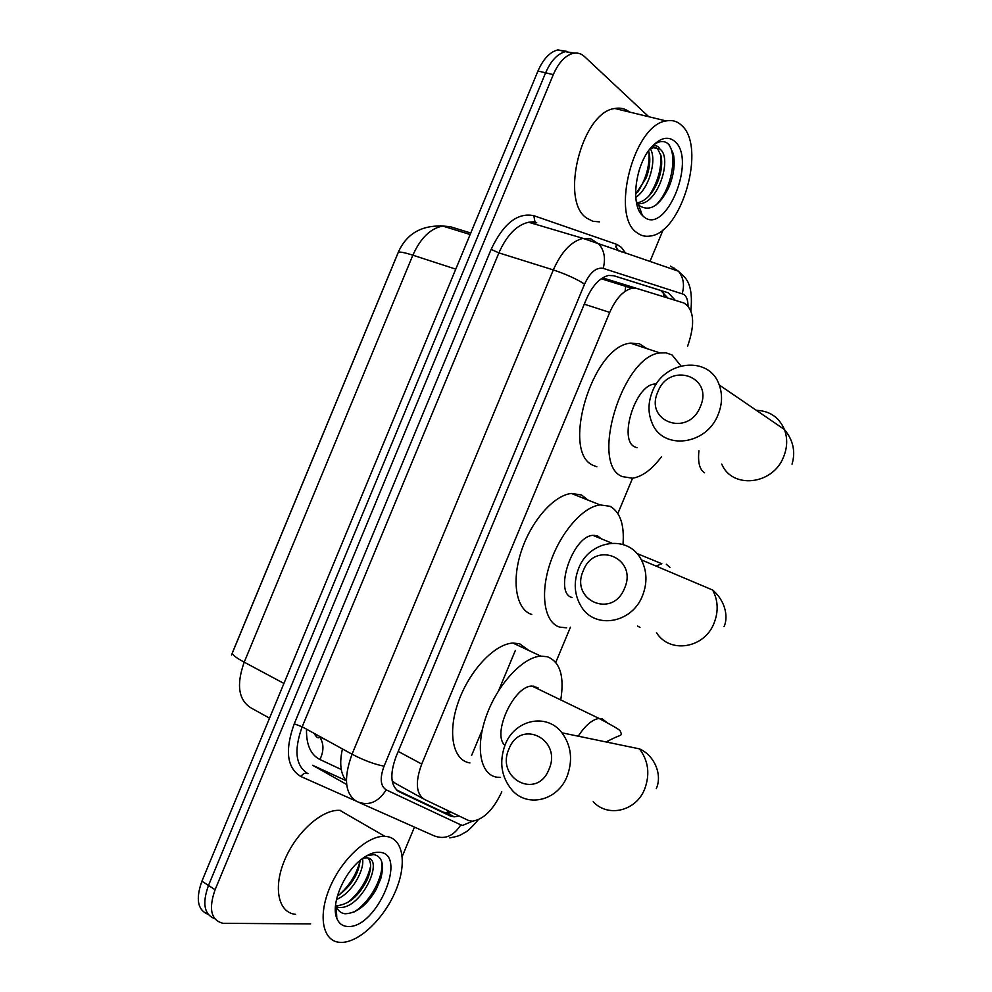 <?xml version="1.0" encoding="UTF-8"?>
<svg xmlns="http://www.w3.org/2000/svg" width="992" height="992" viewBox="0 0 992 992"><rect width="100%" height="100%" fill="white"/><g stroke="black" fill="none" stroke-linecap="round" stroke-linejoin="round"><path stroke-width="1.49" d="M687.543 346.394C695.367 323.938 694.152 309.467 683.885 302.994L637.075 288.536L631.941 288.288C623.323 290.47 615.92 298.505 609.733 312.393L421.724 764.063C415.127 782.056 416.008 793.823 424.365 799.378L468.236 820.359L472.192 821.215C483.538 819.578 493.396 809.782 501.778 791.839M231.52 655.018L399.032 250.579M392.138 780.729L395.399 783.37L423.386 798.833M683.885 302.994L605.38 278.702L601.946 278.318M555.768 662.383L570.437 627.204M617.855 513.484L632.561 478.218L622.406 476.619C589.558 464.913 621.972 356.215 659.978 352.954L665.93 352.805L672.105 354.987L680.896 365.887M310.657 923.899L223.039 923.316C211.023 920.241 208.382 909.044 215.09 889.725L553.3 74.623L545.612 72.813C550.882 60.81 557.479 53.754 565.44 51.621L574.566 53.122L565.44 51.621C557.479 53.754 550.882 60.81 545.612 72.813L208.481 885.447L545.612 72.813L537.962 71.015C543.219 59.049 549.816 52.018 557.789 49.91L566.916 51.386M214.681 918.666C204.141 914.488 202.07 903.414 208.481 885.447C202.07 903.414 204.141 914.488 214.681 918.666M208.159 914.376C197.619 910.148 195.536 899.087 201.909 881.194L537.962 71.015M675.329 300.34L668.298 292.838L613.862 275.739L608.555 275.454C599.85 277.586 592.435 285.535 586.309 299.299L396.118 756.487C389.571 774.392 390.575 786.148 399.131 791.752L450.318 815.994L454.212 816.862L459.11 815.994M451.658 812.423L447.355 813.08L443.449 812.2L396.453 789.905M663.326 229.412L649.946 261.528M414.445 827.105L402.256 856.369M553.3 74.623C558.583 62.583 565.192 55.502 573.128 53.357C577.406 52.477 581.188 53.543 584.474 56.556L648.718 116.709M612.907 275.478L660.784 290.52L667.864 298.022M385.702 836.38C403.099 837.769 407.328 863.139 395.783 890.568C384.474 918.009 359.575 942.288 341.57 942.4L339.686 942.326C322.648 941.247 317.676 915.827 329.939 887.332C341.967 858.812 367.796 835.301 384.859 836.33L385.702 836.38M363.295 857.956L364.895 857.931L362.936 858.204M336.809 918.294C330.472 903.972 344.261 871.608 362.167 858.774C368.379 854.174 374.009 852.004 379.08 852.289C408.568 852.785 377.183 928.14 348.192 926.503C342.773 926.416 338.979 923.676 336.809 918.294L336.226 906.192C337.888 910.693 340.826 913.223 345.018 913.768C356.55 913.409 366.966 905.237 376.278 889.241L380.816 878.503C384.425 864.392 382.106 856.418 373.86 854.583L366.507 855.885M336.536 906.998L338.892 907.407C361.472 910.061 385.69 857.038 366.122 857.857L364.895 857.931M336.276 905.783C348.539 904.741 358.794 896.185 367.052 880.115L368.342 877.015C371.417 868.298 371.33 861.998 368.082 858.13M337.33 896.16C350.97 886.488 358.558 874.572 360.108 860.424M336.499 899.446C351.354 893.842 364.994 870.046 362.502 858.526M295.604 914.339C278.256 912.863 272.8 887.58 284.828 859.655C296.62 831.693 322.524 809.001 339.909 810.377L340.764 810.439M338.235 895.627C349.395 885.93 356.686 874.274 360.096 860.659M348.155 902.311C359.687 892.354 367.164 880.375 370.586 866.4M353.636 912.243C371.082 902.05 385.305 873.394 381.25 860.287M681.616 125.376C706.651 146.779 681.74 232.971 650.256 236.022C645.321 236.852 640.894 235.749 636.951 232.686C610.353 216.045 633.578 124.967 666.14 120.937C672.08 119.747 677.238 121.222 681.616 125.376M599.428 221.861L592.881 221.278L586.954 218.265C559.488 201.537 581.585 112.121 614.804 108.488C620.347 107.446 625.282 108.649 629.61 112.071M636.256 201.314L639.617 205.815C650.058 211.99 659.841 205.728 668.968 187.029C673.804 174.989 675.279 163.965 673.382 153.958L669.216 144.869C665.756 141.162 661.552 140.554 656.592 143.022L652.872 145.588M651.471 147.114C655.08 144.869 657.882 145.489 659.878 148.986L653.406 147.721L649.847 149.073M643.647 216.603L642.37 215.425C630.255 204.426 635.463 164.089 651.657 146.89C660.412 137.64 668.162 135.842 674.907 141.484C697.041 160.096 665.285 236.332 643.647 216.603M636.554 202.889L637.459 202.814C645.656 201.078 652.401 194.097 657.684 181.871C661.404 172.273 662.532 163.618 661.056 155.88L657.746 148.998L655.774 147.548M636.678 203.484L640.423 203.633C658.13 202.504 671.82 159.452 660.759 149.767L659.878 148.986M635.612 194.345L646.251 177.804C649.524 168.938 650.541 160.853 649.276 153.524L648.57 150.796M635.773 197.396C649.066 188.802 657.2 159.489 650.33 148.812M638.327 173.092L639.344 169.682M640.336 212.821L641.502 212.958M637.558 192.349C645.904 179.416 649.723 166.11 649.028 152.421M648.942 195.994C657.609 182.751 661.577 169.086 660.846 155M640.175 212.561L641.365 212.573M655.6 205.332C671.795 190.29 678.218 153.14 667.666 143.431M548.948 769.432C562.514 739.238 520.341 718.369 508.983 748.923C495.355 778.311 536.97 800.42 548.948 769.432M505.176 744.645C514.699 719.609 546.642 712.504 561.943 732.815C571.305 745.674 573.029 760.182 567.089 776.352C557.74 800.556 527.856 807.872 512.356 790.463C501.27 777.368 498.877 762.092 505.176 744.645M538.011 687.791L532.047 686.08C513.98 685.559 491.598 734.328 504.916 745.29M500.526 777.418L497.079 777.22C480.351 775.05 474.97 747.311 486.39 715.79C497.6 684.257 522.784 657.15 540.814 656.121L547.311 656.729C560.071 661.763 564.547 676.172 560.74 699.943M469.898 762.91C452.922 760.517 447.194 732.877 458.428 701.691C469.464 670.505 494.686 643.858 512.963 643.052L519.548 643.734L529.096 650.628M533.77 686.117L533.634 686.848M624.538 588.293C638.166 557.95 594.654 540.094 583.308 570.66C569.606 600.21 612.548 619.33 624.538 588.293M578.646 568.391C589.236 539.946 628.444 534.006 641.34 559.86C647.044 571.057 647.441 582.998 642.518 595.696C631.941 623.522 594.791 629.585 581.25 606.571C574.232 594.902 573.364 582.18 578.646 568.391M601.177 538.755L597.655 535.978L592.956 535.358C572.669 536.015 553.536 593.104 572.012 597.482M566.692 627.837L559.662 627.118C544.558 622.629 539.76 594.642 549.903 563.927C559.897 533.2 582.664 506.85 600.098 504.903L610.03 506.304C620.198 511.959 624.514 524.669 622.988 544.459M531.762 614.445C516.398 609.807 511.227 581.957 521.184 551.564C530.98 521.16 553.772 495.231 571.442 493.47L581.535 494.971L588.045 500.092M594.89 535.32L594.803 536.126M700.364 406.608C714.054 376.117 669.216 361.274 657.857 391.852C644.081 421.575 688.361 437.67 700.364 406.608M652.352 391.617C663.809 360.356 709.379 355.074 719.237 384.97C722.61 394.432 722.263 404.265 718.171 414.495C706.552 445.358 662.954 450.517 652.203 423.324C647.888 413.317 647.937 402.752 652.352 391.617M656.431 383.966L654.261 384.09C635.103 385.59 618.351 440.163 634.793 446.908L637.038 447.752M661.453 456.816C651.955 469.452 642.345 476.582 632.598 478.206M596.911 466.81L593.774 465.608C560.319 453.642 591.988 346.084 630.515 343.182L639.369 343.74L646.995 348.651M655.923 383.941L655.886 384.648M663.412 291.859L663.995 296.831M346.406 780.952C340.541 773.996 339.227 763.319 342.438 748.948M515.344 650.479L514.997 651.31M514.885 651.57L498.616 690.63M482.31 729.752L471.547 755.594M448.756 811.034L446.078 812.981M398.226 751.415L421.724 764.063M584.276 304.184L609.733 312.393M605.38 278.702L637.075 288.536M306.503 729.182C306.193 744.67 310.657 754.788 319.92 759.512L341.26 769.507M398.077 252.774C398.486 251.373 403.409 252.166 412.858 255.192L244.218 662.172C235.513 657.448 231.57 654.298 232.401 652.724L398.077 252.774C406.187 234.062 421.092 225.159 442.779 226.064C430.553 228.296 420.583 238.006 412.858 255.192L455.774 269.142M440.163 225.779L450.269 226.697L442.779 226.064L470.146 234.521M283.935 683.438L244.218 662.172C236.232 684.641 238.427 699.856 250.815 707.792L269.526 718.171M201.909 881.194L215.09 889.725M450.269 226.697L470.766 233.021M319.92 759.512C324.037 750.994 323.938 743.417 319.61 736.771L319.077 736.089M625.047 291.375L625.927 285.076M688.051 305.734C687.927 300.291 686.576 296.534 684.009 294.438L603.173 268.361C596.242 267.158 590.042 272.403 584.573 284.096L384.065 766.171C379.676 778.174 380.395 786.061 386.223 789.855L460.796 824.86L462.718 825.381L472.353 821.215M670.542 266.116L678.392 271.188C683.414 277.388 684.703 284.828 682.26 293.508M355.558 800.829L300.948 776.55C286.924 768.068 284.679 750.498 294.24 723.825L491.139 249.376C503.403 223.51 517.638 212.288 533.845 215.698L616.801 244.379L621.451 247.442L625.741 253.307M615.697 246.723L618.512 250.852M386.223 789.855C378.113 802.429 368.354 806.335 356.971 801.561C344.931 794.158 343.282 778.385 352.036 754.218L302.176 726.789C293.669 750.46 295.604 766.084 307.991 773.661C305.263 772.532 302.92 773.5 300.948 776.55M460.796 824.86C453.344 836.516 444.193 840.063 433.33 835.5L359.984 802.9M674.076 268.051L676.569 270.568M384.065 766.171C374.505 764.336 363.828 760.343 352.036 754.218L553.313 269.923L498.889 252.886L302.176 726.789L294.24 723.825M584.573 284.096C576.377 278.876 565.948 274.152 553.313 269.923C561.41 251.77 571.305 241.254 583.036 238.378L590.934 238.886L599.168 244.28C604.426 250.926 605.765 258.949 603.173 268.361M536.746 222.84L528.662 222.245C516.733 224.924 506.813 235.141 498.889 252.886L491.139 249.376M533.845 215.698L534.911 221.675L536.511 222.766M615.958 244.044L616.974 249.6L621.674 251.918M346.642 784.474L312.53 765.229L346.183 780.704M608.096 246.574L608.096 247.306M443.449 812.2L450.318 815.994M397.99 791.12L399.131 791.752M660.784 290.52L668.298 292.838M593.216 801.759C608.034 817.842 636.12 811.183 644.713 788.962C650.157 774.12 648.396 760.752 639.456 748.873L561.943 732.815M607.774 742.301L608.108 740.776M606.881 722.474L601.884 718.605L599.069 718.444C592.212 719.51 585.268 725.425 578.237 736.188M656.493 632.611C669.488 653.951 704.382 648.644 714.079 623.088C718.605 611.432 718.134 600.42 712.665 590.042L641.34 559.86M637.67 626.101L639.964 627.403M669.922 567.362L666.339 564.262M636.814 553.437L661.838 563.754L656.034 566.085M721.73 464.07C732.096 489.354 773.004 485.088 783.643 456.754C787.4 447.367 787.66 438.278 784.424 429.499C779.03 417.235 769.68 410.837 756.363 410.328M698.938 450.715C697.698 462.222 699.571 469.588 704.531 472.812M601.226 278.752L631.941 288.288M557.789 49.91L573.128 53.357M326.046 739.92L319.61 736.771C318.606 738.904 316.733 737.738 313.993 733.286M447.355 813.08L454.212 816.862M449.798 837.868C461.466 835.772 460.412 834.681 464.901 832.511C467.728 831.234 472.155 827.006 478.181 819.838M690.878 310.533C692.503 293.967 690.246 282.695 684.108 276.706L678.392 271.188L583.036 238.378L528.662 222.245L534.911 221.675M338.235 907.345L336.189 906.08M384.859 836.33L339.909 810.377M638.588 204.774L642.37 215.425M640.423 203.633L637.459 202.814M666.14 120.937L614.804 108.488M540.814 656.121L512.963 643.052M656.295 788.628C662.73 774.405 654.075 755.135 639.456 748.873M532.047 686.08L599.069 718.444C613.106 725.871 620.149 730.038 620.211 730.955L621.525 734.328C619.058 736.709 621.302 734.105 606.087 741.954M600.098 504.903L571.442 493.47M724.061 626.622C728.004 618.351 726.578 602.057 712.665 590.042M592.956 535.358L611.742 543.108M792.025 464.169C795.745 451.769 793.216 440.212 784.424 429.499L719.237 384.97M659.978 352.954L630.515 343.182M654.261 384.09L655.972 384.673"/></g></svg>
